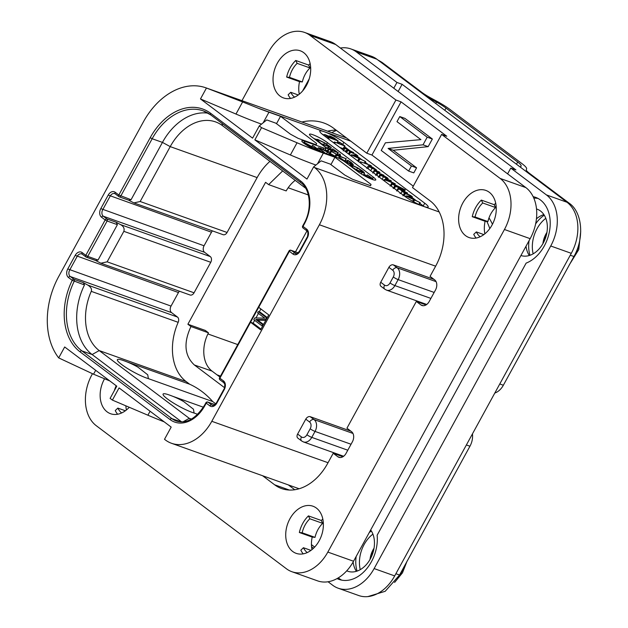 <?xml version="1.0" encoding="UTF-8"?>
<svg xmlns="http://www.w3.org/2000/svg" width="628" height="628" viewBox="0 0 628 628"><rect width="100%" height="100%" fill="white"/><g stroke="black" fill="none" stroke-linecap="round" stroke-linejoin="round"><path stroke-width="0.94" d="M356.1 154.386L349.592 151.929L356.1 154.386L355.958 155.03M424.151 206.604A15.637 2.379 28.7 0 0 423.256 205.906L419.881 203.362M338.971 142.697A15.637 2.379 28.7 0 0 337.707 141.897M324.378 135.044A15.637 2.379 28.7 0 0 322.376 134.306M344.631 146.756L350.589 151.23M357.387 156.348L361.673 159.567M365.253 162.267L368.306 164.567M376.337 170.604L376.981 171.083M379.618 173.077L375.544 171.216L379.171 171.868L375.607 170.596L374.233 170.314L374.743 170.879L379.202 173.336L377.279 172.653L378.025 173.187L383.857 175.267L380.662 173.854M383.512 175.997L384.32 176.617M387.845 179.263L388.339 179.632M390.946 181.594L392.013 182.395M407.125 193.769L407.87 194.327M412.015 197.451L416.293 200.67M396.221 189.884L397.069 190.182M389.964 185.181L390.498 185.37M372.545 172.072L373.134 172.315M366.273 167.354L367.262 167.707M359.161 162.008L360.009 162.401M339.842 147.462L343.532 148.773L344.937 145.955L339.638 142.226L343.665 145.311L334.449 142.022L345.015 146.057M333.091 142.391L333.939 142.689M424.74 203.197A15.637 2.379 -151.3 0 1 428.17 207.036A15.637 2.379 -151.3 0 1 423.602 206.408A15.637 2.379 -151.3 0 1 404.173 195.865L323.263 134.996A15.637 2.379 -151.3 0 1 319.84 131.15A15.637 2.379 -151.3 0 1 324.409 131.786A15.637 2.379 -151.3 0 1 343.838 142.328L424.74 203.197L423.256 205.906M242.62 101.932L206.455 88.022A68.012 48.678 -70.4 0 0 205.921 87.826A68.012 48.678 -70.4 0 0 143.333 121.973L58.734 276.485A68.012 48.678 -70.4 0 0 58.694 357.897L64.676 346.978L116.784 386.181L110.104 398.38L112.396 400.099L119.069 387.9L171.177 427.103L164.505 439.302L165.415 439.993A43.779 31.329 -70.4 0 0 171.499 443.282A43.779 31.329 -70.4 0 0 211.793 421.302L319.385 224.769A43.779 31.329 -70.4 0 0 314.565 167.558L313.655 166.875L306.974 179.074L254.866 139.863L261.546 127.672L259.262 125.945L252.582 138.144L200.473 98.941L235.979 114.053L242.62 101.932L258.234 108.204A156.348 23.817 28.7 0 0 268.965 112.208L280.535 116.329L316.645 143.498L316.19 144.785L298.182 138.372L290.419 134.157L275.786 123.151L266.735 119.924L259.262 125.945M315.908 165.054A156.348 23.817 -151.3 0 1 290.379 154.975L297.052 142.776A156.348 23.817 28.7 0 0 323.357 153.13L334.928 157.259L371.038 184.42L370.583 185.707L352.583 179.294L344.811 175.079L330.179 164.073L321.136 160.847L313.655 166.875M297.052 142.776L261.546 127.672M372.522 179.522L373.205 177.049A11.728 1.79 -151.3 0 1 375.772 179.93A11.728 1.79 -151.3 0 1 368.754 177.959A11.728 1.79 -151.3 0 1 357.772 171.546L345.431 162.267A7.819 1.193 28.7 0 0 335.721 156.992L316.685 150.21A10.166 1.546 -151.3 0 1 306.747 145.194A10.166 1.546 -151.3 0 1 301.833 140.86A10.166 1.546 -151.3 0 1 304.8 141.269L304.211 142.352M373.205 177.049L327.494 142.658L326.709 144.095M323.161 149.283L323.836 148.051A7.819 1.193 28.7 0 0 326.12 148.365A7.819 1.193 28.7 0 0 324.401 146.442L312.061 137.163A11.728 1.79 -151.3 0 1 309.494 134.274A11.728 1.79 -151.3 0 1 316.512 136.252A11.728 1.79 -151.3 0 1 327.494 142.658M323.836 148.051L304.8 141.269M206.455 88.022L200.473 98.941M261.515 124.132A156.348 23.817 -151.3 0 1 235.979 114.053M280.535 116.329L276.508 123.692M316.645 143.498L315.978 144.715M219.549 377.828A1.562 1.562 0 0 0 219.981 379.83A1.562 1.068 127 0 1 219.894 378.213L223.544 380.961A6.57 4.702 109.6 0 1 224.274 389.541L216.848 403.098A6.57 4.702 109.6 0 1 209.893 405.9L206.235 403.152L204.901 405.594A32.837 23.495 109.6 0 1 170.117 419.606L80.07 351.861A57.07 40.844 109.6 0 1 72.22 280.316L68.499 277.521A6.57 4.702 109.6 0 1 67.777 268.933L75.195 255.384A6.57 4.702 109.6 0 1 82.15 252.582L85.808 255.329L105.174 219.957L101.524 217.202A6.57 4.702 109.6 0 1 100.794 208.622L108.22 195.065A6.57 4.702 109.6 0 1 115.175 192.262L118.833 195.018L150.218 137.681A57.07 40.844 109.6 0 1 210.67 113.315L300.718 181.06A32.837 23.495 109.6 0 1 304.337 223.968L303.002 226.41L306.66 229.157A6.57 4.702 109.6 0 1 307.382 237.745L299.956 251.294A6.57 4.702 109.6 0 1 293.001 254.097L289.006 250.964L219.549 377.828L219.894 378.213L250.541 322.235L260.596 329.802L268.753 314.895L258.697 307.327L250.541 322.235L253.108 323.153L260.989 329.08M109.767 380.898A156.348 23.817 -151.3 0 1 109.084 380.639L93.548 374.209L58.694 357.897M164.159 421.828A156.348 23.817 -151.3 0 1 147.902 415.21L112.396 400.099M350.903 431.185L310.201 416.678A3.909 2.661 -53 0 0 305.773 419.151L297.617 434.058L301.456 436.947A5.157 3.69 -70.4 0 0 306.919 434.749L310.185 428.783A3.909 0.597 28.7 0 0 315.044 431.42A9.067 6.492 -70.4 0 0 314.039 419.567L310.201 416.678M301.456 436.947A3.909 2.661 127 0 0 301.675 440.989L297.837 438.101A3.909 2.661 -53 0 1 297.617 434.058M434.019 279.382L393.309 264.875A3.909 2.661 -53 0 0 388.881 267.347L380.725 282.255L384.564 285.143A3.909 2.661 127 0 0 384.783 289.186L380.945 286.297A3.909 2.661 -53 0 1 380.725 282.255M486.841 221.456A78.17 55.947 109.6 0 1 489.793 228.584M331.757 132.665A78.17 55.947 109.6 0 1 336.467 130.404M489 217.892A78.17 55.947 109.6 0 1 492.454 224.267M507.612 173.862L510.768 168.092L515.918 169.929L402.101 84.301L398.152 91.507M538.039 198.448A35.176 25.175 -70.4 0 0 533.808 198.118M338.335 577.846A35.176 25.175 -70.4 0 0 341.671 580.131M311.433 544.633L314.675 547.074M520.926 255.525A24.547 17.568 -70.4 0 0 544.507 240.508A24.547 17.568 -70.4 0 0 540.527 211.024A24.547 17.568 -70.4 0 0 537.113 209.179A24.547 17.568 -70.4 0 0 536.516 208.983M346.742 570.828A24.547 17.568 -70.4 0 0 347.739 571.229A24.547 17.568 -70.4 0 0 370.23 559.093A24.547 17.568 -70.4 0 0 370.677 529.961M309.235 78.83L302.57 91.013M393.795 88.234L396.951 82.464L356.272 51.857A39.085 27.977 -70.4 0 0 350.84 48.921A39.085 27.977 -70.4 0 0 340.352 48.034M328.059 581.764L332.714 585.265A39.085 27.977 -70.4 0 0 338.147 588.201A39.085 27.977 -70.4 0 0 374.123 568.576L550.732 245.995A39.085 27.977 -70.4 0 0 546.423 194.916L510.768 168.092M533.148 196.666A35.176 25.175 109.6 0 1 535.543 197.333A35.176 25.175 109.6 0 1 549.767 229.565A35.176 25.175 109.6 0 1 526.131 263.116L377.145 535.229A35.176 25.175 109.6 0 1 366.077 569.478A35.176 25.175 109.6 0 1 339.034 579.409A35.176 25.175 109.6 0 1 337.071 578.584M311.551 546.76L313.521 548.244M396.951 82.464L402.101 84.301M546.423 194.916L566.998 202.247L376.847 59.189A39.085 27.977 109.6 0 0 371.415 56.253L350.84 48.921M374.123 568.576L394.69 575.907A39.085 27.977 109.6 0 1 358.721 595.532L338.147 588.201M394.69 575.907L571.299 253.327A39.085 27.977 109.6 0 0 566.998 202.247M370.983 530.401A24.547 17.568 -70.4 0 0 370.324 530.613M353.124 562.013A24.547 17.568 -70.4 0 0 356.406 571.315M543.879 214.595A24.547 17.568 -70.4 0 0 536.438 218.834M526.021 246.223A24.547 17.568 -70.4 0 0 529.302 255.51M426.993 96.916A21.886 3.336 28.7 0 0 430.753 99.028L436.523 102.16A15.637 2.379 -151.3 0 1 445.998 108.102L517.676 162.024A15.637 2.379 -151.3 0 1 521.122 165.816L520.785 166.765A21.886 3.336 28.7 0 0 520.934 167.597M377.781 59.895L382.052 62.4L421.6 92.183A15.637 2.379 -151.3 0 0 431.075 98.125L436.845 101.249A21.886 3.336 28.7 0 1 450.111 109.562L521.79 163.492A21.886 3.336 28.7 0 1 526.617 168.799L526.28 169.748A15.637 2.379 -151.3 0 0 529.734 173.54L569.463 203.394C582.352 212.437 584.495 237.902 573.937 256.514L503.35 385.247A15.637 11.186 109.6 0 1 494.809 393.042M367.835 596.6L385.192 591.301L399.557 575.028L469.956 446.233L466.384 444.962M472.444 433.885A15.637 11.186 109.6 0 1 469.956 446.233M371.431 556.706A17.827 12.756 109.6 0 1 373.385 551.219M546.282 235.414A17.827 12.756 -70.4 0 0 544.335 240.901M219.965 377.067L212.044 371.101A29.704 21.258 -70.4 0 1 208.48 332.832L205.278 330.422L187.89 324.229L265.581 182.316L268.643 184.624L286.172 190.92A29.704 21.258 -70.4 0 1 295.199 180.369M295.482 251.875L306.943 230.947M269.946 161.372A49.251 35.246 -70.4 0 0 257.135 177.591L227.085 232.478A4.38 3.132 109.6 0 1 223.058 234.676L133.89 202.907L140.17 201.51L170.219 146.622A49.251 35.246 109.6 0 1 215.545 121.895A49.251 35.246 109.6 0 1 222.391 125.592L305.671 188.243M179.42 291.211A5 3.58 -70.4 0 0 178.454 292.538L171.036 306.087A5 3.58 -70.4 0 0 171.585 312.626L177.473 317.054A4.38 3.132 109.6 0 1 178.179 322.321A49.251 35.246 -70.4 0 0 186.131 381.549L189.687 384.226A125.074 89.514 -70.4 0 1 212.743 401.575L215.742 403.835M212.445 230.9A5 3.58 -70.4 0 0 211.479 232.219L204.061 245.776A5 3.58 -70.4 0 0 204.61 252.315L210.278 256.577A4.38 3.132 109.6 0 1 210.757 262.3L194.06 292.797A4.38 3.132 109.6 0 1 190.033 294.995L100.865 263.218L107.145 261.829L123.842 231.332C124.682 228.514 123.559 226.268 120.482 224.581L116.204 222.265L117.405 224.675L107.121 221.009A1.562 1.123 -70.4 0 0 106.948 218.968L103.29 216.213A5 3.58 109.6 0 1 102.741 209.674L110.159 196.124A5 3.58 109.6 0 1 114.767 193.612A5 3.58 109.6 0 1 115.167 193.793M208.48 332.832L190.951 326.529L187.89 324.229M190.951 326.529C183.36 342.951 184.514 355.778 194.405 365.009L212.044 371.101M224.541 387.68L194.405 365.009M282.663 170.934L268.643 184.624M133.89 202.907L128.591 200.151M115.175 192.262A1.562 1.068 127 0 0 115.262 193.879L118.92 196.635A1.562 1.068 127 0 1 118.833 195.018L131.064 199.735L128.819 200.238M150.218 137.681L152.164 138.741L120.772 196.069A1.562 1.123 109.6 0 1 119.336 196.854A1.562 1.123 109.6 0 1 119.116 196.737A1.562 1.068 127 0 1 118.92 196.635A1.562 1.562 0 0 0 119.336 196.854L128.819 200.23M304.337 223.968L303.991 223.584L302.657 226.025L303.002 226.41A1.562 1.068 127 0 0 303.089 228.027A1.562 1.068 127 0 0 303.285 228.129M258.697 307.327L289.343 251.349A1.562 1.068 -53 0 1 291.117 250.36L298.041 252.825M289.006 250.964A1.562 1.562 0 0 1 290.897 250.242A1.562 1.123 109.6 0 1 291.117 250.36L296.126 253.594M223.544 380.961A1.562 1.068 127 0 0 223.639 382.578L219.981 379.83A1.562 1.068 127 0 0 220.177 379.932M216.848 403.098L216.511 402.713C214.611 405.186 213.23 406.041 212.358 405.288A5 3.58 109.6 0 1 211.667 404.911L208.009 402.163A1.562 1.123 109.6 0 0 207.79 402.046A1.562 1.562 0 0 0 205.898 402.768L206.235 403.152A1.562 1.068 -53 0 1 208.009 402.163L214.925 404.628M204.901 405.594L204.555 405.209C195.779 418.798 186.335 424.049 176.24 420.972A31.267 22.38 109.6 0 1 171.891 418.625L81.844 350.871A55.5 39.721 109.6 0 1 74.206 281.289A1.562 1.123 -70.4 0 0 73.986 279.327L70.273 276.532A5 3.58 109.6 0 1 69.716 269.993L77.142 256.436A5 3.58 109.6 0 1 81.742 253.924A5 3.58 109.6 0 1 82.15 254.105M72.22 280.316A1.562 1.068 -53 0 1 73.986 279.327L83.296 282.639L87.889 285.136C90.942 287.145 92.065 289.218 91.256 291.353A49.251 35.246 109.6 0 0 99.208 350.581L92.128 354.537A55.5 39.721 109.6 0 1 84.49 284.947L72.22 280.316M82.15 252.582A1.562 1.068 127 0 0 82.244 254.191L85.903 256.946A1.562 1.562 0 0 0 86.311 257.166A1.562 1.123 109.6 0 0 87.755 256.381L85.808 255.329A1.562 1.068 127 0 0 85.903 256.946A1.562 1.068 127 0 0 86.099 257.048A1.562 1.123 109.6 0 0 86.311 257.166L95.794 260.549L98.039 260.047L117.405 224.675M98.039 260.047L87.755 256.381L107.121 221.009L105.174 219.957A1.562 1.068 -53 0 1 106.948 218.968L116.204 222.265M95.566 260.463L100.865 263.218M83.296 282.639L84.49 284.947M181.625 421.867L92.128 354.537L81.844 350.871A1.562 1.068 -53 0 0 80.07 351.861M190.896 419.386A25.018 17.906 109.6 0 1 189.263 418.327L99.208 350.581L186.131 381.549M172.724 396.284L203.386 407.211M194.099 413.036L193.455 409.205L183.721 401.606A85.989 85.989 0 0 0 168.171 394.62A19.947 3.038 28.7 0 0 167.802 399.235A19.947 3.038 28.7 0 0 192.239 412.423A19.947 3.038 28.7 0 0 194.099 413.036L197.726 414.331M189.687 384.226L127.013 361.893M146.528 378.032A19.947 3.038 -151.3 0 1 122.091 364.844A19.947 3.038 -151.3 0 1 122.46 360.229A85.989 85.989 0 0 1 138.011 367.215L147.745 374.814L148.389 378.645A19.947 3.038 -151.3 0 1 146.528 378.032M212.743 401.575L148.389 378.645M131.064 199.735L162.448 142.399A55.5 39.721 109.6 0 1 208.174 113.197M260.879 308.96L259.254 311.935M258.43 313.427L255.973 317.925M254.646 320.343L253.108 323.153M263.509 324.472L257.77 320.154L265.793 320.304M267.293 317.556L260.33 312.32L258.273 311.582L257.606 312.807L264.781 318.208L254.827 317.886L253.822 319.715L262.049 325.908L262.716 324.692L255.714 319.416L265.503 319.605L266.5 317.776L258.273 311.582M267.065 317.98L266.5 317.776M266.068 319.809L265.503 319.605M257.77 320.154L255.714 319.416M263.281 324.888L262.716 324.692M262.614 326.113L262.049 325.908M290.379 154.975L254.866 139.863M334.928 157.259L330.901 164.614M371.038 184.42L370.379 185.637M315.672 139.267A11.728 1.79 28.7 0 0 313.608 138.325M366.611 175.918L364.012 173.956M352.787 165.517L353.266 164.512L351.217 162.409L347.622 160.164L352.159 164.026M347.049 161.2L345.549 160.069M338.963 155.116L337.652 154.127M332.008 149.88L330.587 148.812M363.322 175.11L364.515 173.022M329.755 153.193L330.87 151.16L340.305 156.396L336.655 155.375L346.161 158.758L340.674 156.529L340.156 154.213L339.583 153.986L339.646 155.87L330.768 151.026L329.755 153.193L335.093 156.16M343.178 160.132L345.047 160.792L346.036 158.57M325.296 149.872L330.085 152.282M372.451 178.423L367.537 174.977L371.564 178.054L363.235 175.086M367.537 174.977L366.556 176.264M372.365 179.467L372.914 178.799M372.161 179.388L372.742 178.776M364.609 175.856L372.545 178.682M366.776 176.342L367.451 175.118M352.3 165.337L349.835 164.944L351.923 167.064L356.94 170.235L362.05 172.567L364.546 172.967L362.686 171.036L357.583 167.762L352.3 165.337M363.424 175.031L364.546 172.967M350.911 165.549L353.062 165.91L357.575 167.966L363.447 172.37L356.924 170.015L352.646 167.323L350.919 165.533M352.065 164.104L345.926 161.765L339.206 157.141L345.997 162.008L350.997 164.324L353.266 164.512M339.206 157.141L338.586 158.217M347.622 160.164L346.711 162.181M339.795 154.025L338.468 156.011M335.988 154.857L335.062 156.757M332.903 148.93L336.977 152.023L332.722 150.508L328.271 147.376L331.976 150.241L328.271 148.922L323.695 145.814L328.711 149.433L338.249 152.785L332.903 148.93L332.047 150.021M337.283 154.551L338.233 152.667M336.938 154.362L337.888 152.628M327.84 151.481L328.954 149.448M327.133 151.207L328.248 149.174M328.271 147.376L327.502 148.357M332.267 150.178L332.864 149.087M317.721 139.4L315.758 139.345L320.986 143.773L331.301 147.509L324.849 142.925L317.721 139.4M315.437 139.699L315.758 139.11L315.531 139.769M330.524 148.93L331.301 147.509M316.873 140.044L318.514 139.981L324.511 142.925L329.951 146.748L321.23 143.639L316.81 139.722M333.013 156.027L324.652 150.068L320.39 148.114L318.302 147.863L324.849 153.122M317.619 148.977L318.302 147.729L317.674 149.017M325.649 153.405L319.322 148.263L320.963 148.577L327.369 152.102L332.212 155.744M321.591 151.96L312.768 145.445L320.052 151.12L304.031 142.273L311.198 147.737M304.031 142.273L303.669 143.058M312.768 145.445L311.951 146.63M312.485 148.389L306.126 143.608L320.508 151.576M397.485 190.834L398.584 188.824L402.721 191.116L401.543 190.881L402.053 191.43L406.245 193.754L404.879 193.471L411.01 195.716L402.831 191.752L407.313 192.898L399.361 189.146L403.082 189.86L399.518 188.588L398.113 188.274L398.584 188.824L398.113 188.274L396.621 190.998M403.309 191.242L403.757 190.268M399.361 189.146L400.028 189.044L399.808 189.444M406.944 193.926L407.313 192.898M402.831 191.752L403.537 191.681L403.317 192.082M410.775 196.14L410.987 195.614M403.741 195.543L404.879 193.471M403.404 195.292L404.471 193.118M400.374 193.008L400.06 193.581M411.497 196.187L405.939 195.975L420.258 202.671L413.821 199.508L409.951 196.674L412.353 196.792L411.497 196.187M411.709 197.961L412.211 196.619M419.206 204.595L420.258 202.671M419.096 204.54L420.124 202.671M418.813 204.406L419.834 202.546M413.569 201.761L414.48 200.104M413.42 201.682L414.519 200.034M412.612 201.235L413.522 199.571M405.924 197.121L406.41 196.226M405.476 196.815L405.939 195.975M405.405 196.76L405.884 195.881M409.527 196.635L412.832 199.045L407.368 196.486L409.527 196.635L409.15 197.318M392.79 183.619C391.393 183.125 391.213 183.266 392.241 184.043L396.92 186.626L394.792 185.864L395.546 186.406L405.131 189.821L392.79 183.619C391.393 183.125 391.213 183.266 392.241 184.043L391.142 186.061M404.142 191.619L405.06 189.664M394.792 185.864L393.772 188.039M393.316 184.554L393.528 184.169L399.659 187.301L398.058 187.026L392.963 184.31M390.514 180.409L385.482 178.815L390.498 181.861L384.148 179.592L395.13 183.776L386.785 179.718L390.514 180.409M390.726 181.822L391.095 180.754M394.769 184.444L395.043 183.619M384.462 181.037L384.948 180.15M384.132 180.786L384.579 179.969M383.794 180.534L384.148 179.592M385.474 178.823L384.909 179.867L385.474 178.823L385.985 179.38L385.584 180.11M384.462 176.837L384.729 176.342L386.534 177.489C387.468 178.219 387.319 178.352 386.071 177.897L380.466 174.678L379.901 174.608L380.56 175.259L386.675 178.391C388.457 179.027 388.638 178.807 387.217 177.74L384.783 176.217M387.759 179.427L388.151 178.697L387.217 177.74M380.466 174.678L379.901 174.608L378.739 176.735M386.275 177.967L386.534 177.489C387.468 178.219 387.319 178.352 386.071 177.897M384.736 177.01L385.003 176.515M381.118 175.408L385.27 177.591L381.259 175.518M379.391 173.273L379.83 172.268M375.544 171.216L376.117 171.052L375.897 171.46M383.37 176.162L383.684 175.071M377.279 172.653L376.172 174.804M373.056 172.457L374.233 170.314L374.743 170.879L373.636 172.896M369.923 166.075L368.322 165.768L371.972 168.375L376.635 170.07L373.095 167.503L369.923 166.075M369.876 166.962C368.856 166.161 369.107 166.043 370.622 166.593L375.646 169.521L371.941 168.178L369.248 166.302M370.591 165.376L360.472 161.773L370.591 165.376M371.046 166.514L371.281 165.776M360.409 162.942L360.857 162.126M360.087 162.699L360.472 161.773M356.869 155.092L351.311 154.873L365.637 161.577L359.192 158.405L355.33 155.579L357.724 155.689L356.869 155.092M357.756 155.689L357.104 156.874L357.583 155.524M364.703 163.28L365.637 161.577M364.585 163.241L365.496 161.577M364.287 163.131L365.206 161.443M358.486 161.498L359.852 159.01M358.353 161.396L359.891 158.939M357.607 160.831L358.902 158.476M351.272 156.066L351.782 155.132M350.84 155.736L351.311 154.873M350.769 155.689L351.264 154.786M354.899 155.532L358.203 157.95L352.74 155.383L354.899 155.532L354.522 156.223M345.997 150.563L347.26 151.356L345.761 150.539L345.227 151.521L345.761 150.539M347.017 151.332L346.601 152.557L347.253 151.364M349.592 151.929L348.673 154.111M345.055 148.31L348.446 150.469L347.025 149.959L347.794 150.508L353.635 152.588L345.055 148.31L343.681 150.359M353.274 153.24L353.603 152.478M347.025 149.959L346.632 150.861M339.638 142.226L338.657 143.522M343.359 148.742L344.843 146.034M343.163 148.648L344.646 145.939M334.449 142.022L333.978 143.051M338.877 143.6L339.552 142.368M330.304 136.095L329.268 135.938L329.716 136.621L324.692 134.525L328.193 137.359L338.076 140.923L334.143 138.011L330.304 136.095M336.977 142.925L338.107 140.837M328.256 138.749L328.978 137.689M324.707 134.455L324.095 135.624L324.707 134.455M326.277 135.687L326.544 135.185L332.094 138.513L328.185 137.124L325.932 135.342L326.544 135.185L325.932 135.342M330.799 137.234L331.097 136.684L336.953 140.248L332.816 138.772L330.375 136.786L331.097 136.684L330.375 136.786M295.749 60.476L297.154 63.357A21.109 15.103 109.6 0 0 289.484 77.362L286.666 77.071A25.018 17.906 109.6 0 1 290.097 67.934A25.018 17.906 109.6 0 1 295.749 60.476L308.607 65.053A25.018 17.906 109.6 0 1 310.154 63.687M277.238 63.357A25.018 17.906 109.6 0 1 300.262 50.797A25.018 17.906 109.6 0 1 306.495 85.361A25.018 17.906 109.6 0 1 283.471 97.921A25.018 17.906 109.6 0 1 277.238 63.357M289.484 77.362L302.343 81.946A21.109 15.103 109.6 0 1 310.012 67.942L308.607 65.053M286.666 77.071L299.525 81.656L302.343 81.946M297.154 63.357L310.012 67.942M335.697 44.525L309.989 35.364A39.085 27.977 -70.4 0 0 304.556 32.428L330.265 41.597A39.085 27.977 109.6 0 1 335.697 44.525L525.856 187.591A39.085 27.977 109.6 0 1 530.158 238.671L353.548 561.244A39.085 27.977 109.6 0 1 317.58 580.869L291.863 571.708A39.085 27.977 -70.4 0 0 327.832 552.083L504.441 229.503A39.085 27.977 -70.4 0 0 500.139 178.423L441.633 134.408L412.502 187.607L430.101 200.842A50.028 35.804 109.6 0 1 435.612 266.225L430.047 276.391L434.615 279.829A7.819 5.597 109.6 0 1 435.479 290.05L429.167 301.566A7.819 5.597 109.6 0 1 421.977 305.491A7.819 5.597 109.6 0 1 420.886 304.91L416.317 301.464L346.939 428.194L351.507 431.632A7.819 5.597 109.6 0 1 352.371 441.853L346.059 453.369A7.819 5.597 109.6 0 1 338.869 457.294A7.819 5.597 109.6 0 1 337.778 456.705L333.209 453.267L327.643 463.433A50.028 35.804 109.6 0 1 281.595 488.553A50.028 35.804 109.6 0 1 274.64 484.8L262.598 475.741M294.752 489.738L288.315 484.902M336.011 130.059A70.36 50.35 -70.4 0 0 327.581 131.173M484.871 233.812A25.018 17.906 109.6 0 1 485.106 221.276L487.925 221.566A21.109 15.103 109.6 0 1 495.594 207.562L494.189 204.673A25.018 17.906 109.6 0 1 495.735 203.315M311.975 549.61A25.018 17.906 109.6 0 1 312.21 537.073L315.028 537.372A21.109 15.103 109.6 0 1 322.698 523.367L321.293 520.479A25.018 17.906 109.6 0 1 322.839 519.113M299.289 94.192A25.018 17.906 109.6 0 1 299.525 81.656M126.393 409.99A25.018 17.906 109.6 0 1 125.875 405.837M309.989 35.364L395.923 100.017L366.791 153.216L371.941 155.045L413.295 186.163M301.864 122.013A70.36 50.35 109.6 0 1 323.875 123.002A70.36 50.35 109.6 0 1 333.656 128.285L366.791 153.216M92.465 373.731L91.971 374.633A39.085 27.977 -70.4 0 0 96.272 425.713L286.431 568.772A39.085 27.977 -70.4 0 0 291.863 571.708M241.961 100.668L268.58 52.053A39.085 27.977 -70.4 0 1 304.556 32.428M462.82 202.977A25.018 17.906 109.6 0 1 485.844 190.417A25.018 17.906 109.6 0 1 492.069 224.981A25.018 17.906 109.6 0 1 469.053 237.541A25.018 17.906 109.6 0 1 462.82 202.977M129.258 407.274A25.018 17.906 109.6 0 1 110.575 413.726A25.018 17.906 109.6 0 1 104.342 379.155A25.018 17.906 109.6 0 1 104.523 378.833M289.924 518.775A25.018 17.906 109.6 0 1 312.948 506.215A25.018 17.906 109.6 0 1 319.173 540.787A25.018 17.906 109.6 0 1 296.157 553.346A25.018 17.906 109.6 0 1 289.924 518.775M395.923 100.017L401.064 101.854L371.941 155.045M401.064 101.854L446.775 136.237L441.633 134.408M408.647 171.075L413.789 172.904L416.576 167.817L393.23 150.257L428.17 146.646L432.347 139.016L404.919 118.386L399.777 116.557L396.99 121.636L420.917 139.636L385.396 142.815L381.22 150.437L408.647 171.075L411.434 165.988L388.088 148.428L423.029 144.809L427.197 137.187L399.777 116.557M416.317 301.464L426.051 304.933M333.209 453.267L342.943 456.737M428.17 146.646L423.029 144.809M393.23 150.257L388.088 148.428M432.347 139.016L427.197 137.187M416.576 167.817L411.434 165.988M481.331 200.097L482.736 202.977A21.109 15.103 109.6 0 0 475.066 216.982L472.248 216.691A25.018 17.906 109.6 0 1 475.679 207.554A25.018 17.906 109.6 0 1 481.331 200.097L494.189 204.673M482.736 202.977L495.594 207.562M475.066 216.982L487.925 221.566M472.248 216.691L485.106 221.276M476.11 238.059A25.018 17.906 109.6 0 1 473.74 234.385L476.322 231.913L483.85 234.597M480.161 236.764A21.109 15.103 109.6 0 1 476.322 231.913M290.529 98.431A25.018 17.906 109.6 0 1 288.158 94.765L290.74 92.292L298.269 94.969M294.579 97.144A21.109 15.103 109.6 0 1 290.74 92.292M114.335 390.647A25.018 17.906 109.6 0 1 116.188 385.733M117.632 414.237A25.018 17.906 109.6 0 1 115.262 410.563L117.844 408.09L125.372 410.775M121.683 412.949A21.109 15.103 109.6 0 1 117.844 408.09M308.434 515.894L309.839 518.783A21.109 15.103 109.6 0 0 302.17 532.787L299.352 532.497A25.018 17.906 109.6 0 1 302.782 523.36A25.018 17.906 109.6 0 1 308.434 515.894L321.293 520.479M302.17 532.787L315.028 537.372M299.352 532.497L312.21 537.073M309.839 518.783L322.698 523.367M303.214 553.857A25.018 17.906 109.6 0 1 300.843 550.191L303.426 547.718L310.954 550.395M307.265 552.569A21.109 15.103 109.6 0 1 303.426 547.718M342.723 144.362L343.838 142.328M258.234 108.204L350.809 141.19M439.192 211.966L314.565 167.558M263.163 122.805L268.965 112.208M93.548 374.209L95.684 370.308M211.793 421.302L328.036 462.718M319.385 224.769L435.636 266.186M310.185 428.783A5.157 3.69 -70.4 0 0 309.612 422.04A3.909 2.661 -53 0 1 314.039 419.567L352.96 433.43M309.612 422.04L305.773 419.151M306.919 434.749A3.909 0.597 28.7 0 0 311.778 437.378L315.044 431.42L351.052 444.247M384.564 285.143A5.157 3.69 -70.4 0 0 390.027 282.945A3.909 0.597 28.7 0 0 394.886 285.583L430.902 298.41M384.783 289.186L386.542 290.128A9.067 6.492 -70.4 0 0 394.886 285.583L398.152 279.617L434.16 292.444M301.675 440.989L303.426 441.931A9.067 6.492 -70.4 0 0 311.778 437.378L347.786 450.213M390.027 282.945L393.293 276.979A5.157 3.69 -70.4 0 0 392.728 270.236L388.881 267.347M392.728 270.236A3.909 2.661 -53 0 1 397.147 267.764L393.309 264.875M393.293 276.979A3.909 0.597 28.7 0 0 398.152 279.617A9.067 6.492 -70.4 0 0 397.147 267.764L436.067 281.634M356.272 51.857L376.847 59.189M550.732 245.995L571.299 253.327M430.47 99.538L430.753 99.028M569.463 203.394L567.626 202.742M382.052 62.4L380.262 61.756M520.785 166.765L520.51 167.276M444.789 110.308L445.998 108.102M516.467 164.23L517.676 162.024M435.777 103.526L436.523 102.16M520.376 167.174L521.122 165.816M404.314 566.181A33.637 24.076 109.6 0 1 398.003 577.666M370.01 559.477A19.123 13.683 109.6 0 1 374.037 548.173M360.252 569.635A27.828 19.915 109.6 0 1 372.906 534.13M399.557 575.028L395.891 573.725M499.778 383.967L503.35 385.247M573.937 256.514L570.271 255.211M529.993 255.282A29.359 21.014 109.6 0 1 529.074 240.65M535.621 223.906A29.359 21.014 109.6 0 1 544.272 215.208M533.156 253.838A27.828 19.915 109.6 0 1 545.803 218.324M542.906 243.672A19.123 13.683 109.6 0 1 546.933 232.368M579.793 240.077A33.637 24.076 109.6 0 1 571.229 261.421M357.096 571.087A29.359 21.014 109.6 0 1 356.178 556.447M369.256 532.56A29.359 21.014 109.6 0 1 371.376 531.005M308.356 194.963L288.166 187.772M237.753 344.584L207.907 333.947M257.135 177.591L170.219 146.622L162.448 142.399L152.164 138.741A55.5 39.721 109.6 0 1 203.244 110.873A55.5 39.721 109.6 0 1 210.608 114.783M210.67 113.315A1.562 1.068 127 0 0 210.765 114.932A1.562 1.068 127 0 0 210.961 115.042M300.718 181.06A1.562 1.068 127 0 0 300.812 182.677A1.562 1.068 127 0 0 301.008 182.787M306.66 229.157A1.562 1.068 127 0 0 306.747 230.774L307.571 231.889C308.254 231.41 307.704 237.423 307.037 237.36L299.619 250.91C297.719 253.382 296.338 254.238 295.466 253.484A5 3.58 109.6 0 1 294.775 253.108A1.562 1.068 -53 0 0 293.001 254.097M224.274 389.541L223.929 389.164L216.511 402.713M209.893 405.9A1.562 1.068 -53 0 1 211.667 404.911L213.018 405.398M170.117 419.606A1.562 1.068 -53 0 1 171.891 418.625L180.982 421.859M68.499 277.521A1.562 1.068 -53 0 1 70.273 276.532L171.585 312.626M67.777 268.933L171.036 306.087M75.195 255.384L178.454 292.538M81.742 253.924L82.244 254.191A1.562 1.068 127 0 0 82.441 254.301M101.524 217.202A1.562 1.068 -53 0 1 103.29 216.213L204.61 252.315M100.794 208.622L204.061 245.776M108.22 195.065L211.479 232.219M114.767 193.612L115.262 193.879A1.562 1.068 127 0 0 115.458 193.989M210.278 256.577L120.482 224.581M210.757 262.3L123.842 231.332M107.145 261.829L194.06 292.797M177.473 317.054L87.889 285.136M178.179 322.321L91.256 291.353M191.422 419.104L189.263 418.327L183.046 421.796M222.391 125.592L222.029 123.41M140.17 201.51L227.085 232.478M220.499 376.086L217.021 374.853M147.902 415.21L150.084 411.23M317.556 163.727L323.357 153.13M349.592 165.392L349.835 164.944L349.592 165.392M361.304 173.932L362.05 172.567M356.673 170.722L356.94 170.235M356.555 169.819L357.575 167.966M352.394 167.134L353.062 165.91M361.233 171.978L361.909 170.738M350.707 164.858L350.997 164.324M345.73 162.495L345.997 162.008M340.761 159.331L341.02 158.86M349.718 163.563L350.495 162.15M347.276 162.471L348.273 160.65M338.806 155.399L339.583 153.986M335.76 157.008L336.655 155.375M330.289 153.507L331.396 151.474M339.159 155.595L339.512 154.951M327.596 151.466L328.711 149.433M327.675 148.491L328.201 147.517M332.157 150.108L332.762 149.009M323.648 144.503L324.511 142.925M317.886 141.135L318.514 139.981M328.232 146.136L328.523 145.61M319.519 150.398L320.013 149.488M326.489 153.703L327.369 152.102M320.461 149.495L320.963 148.577M303.622 143.019L303.999 142.328M396.935 190.425L398.105 188.298M404.118 195.826L405.296 193.683M403.317 195.222L404.44 193.173M400.947 193.44L402.053 191.43M412.981 201.439L413.868 199.814M394.392 188.51L395.546 186.406M393.646 187.953L394.753 185.927M396.425 186.233L396.763 185.613M387.186 179.977L387.405 179.569M383.677 180.448L384.116 179.655M386.377 178.941L386.675 178.391M382.107 179.263L383.386 176.931M379.461 177.277L380.56 175.259M376.855 175.314L378.025 173.187M376.125 174.765L377.247 172.716M367.113 167.99L368.314 165.792M376.219 170.816L376.635 170.07L376.227 170.816M374.759 170.329L375.065 169.764M370.708 170.69L371.972 168.375M368.102 168.728L369.201 166.718M372.655 168.524L373.103 167.7M370.277 167.236L370.622 166.593M374.814 169.387L375.089 168.885M360.001 162.636L360.433 161.836M360.747 163.194L361.226 162.314M357.944 161.09L359.24 158.719M345.957 152.07L346.491 151.081M345.455 151.693L345.973 150.759M348.477 153.962L349.561 151.976M349.294 154.574L350.432 152.494M346.656 152.596L347.794 150.508M346.554 150.822L346.986 150.021M334.646 143.561L335.187 142.572M327.667 138.309L328.193 137.359M325.626 136.778L326.12 135.876M328.554 137.249L329.025 136.394M330.587 137.979L330.807 137.563M333.429 138.992L333.923 138.089M335.352 139.675L335.603 139.22M530.158 238.671L504.441 229.503M525.856 187.591L500.139 178.423M423.186 305.726L420.886 304.91M340.078 457.529L337.778 456.705M289.359 490.044L274.64 484.8M353.548 561.244L327.832 552.083M205.921 87.826L346.421 137.885M171.499 443.282L299.14 488.757M303.426 441.931L343.642 456.258M407.109 561.04L402.47 572.83L394.604 582.454M580.712 231.426L578.765 249.575L569.149 265.118M203.244 110.873L210.765 114.932L300.812 182.677C310.044 188.675 312.603 208.724 303.991 223.584M302.657 226.025A1.562 1.562 0 0 0 303.089 228.027L306.747 230.774M223.639 382.578L224.463 383.692C225.146 383.213 224.596 389.227 223.929 389.164M205.898 402.768L204.555 405.209M207.79 402.046L214.964 404.597M290.897 250.242L298.072 252.801M386.542 290.128L426.75 304.462M325.061 150.304L326.12 148.365M367.176 174.89L366.446 176.225M339.081 157.126L338.508 158.178M346.256 158.774L345.141 160.807M335.831 154.826L334.716 156.859M332.573 148.852L331.961 149.959M338.374 152.808L337.26 154.841M327.926 147.29L327.384 148.279M303.936 142.25L303.552 142.964M312.461 145.374L311.81 146.552M403.898 190.402L403.411 191.289M407.501 193.079L407.015 193.966M411.112 195.74L410.893 196.148M404.377 193.102L402.893 195.81M412.376 196.784L411.725 197.969M414.551 200.104L413.624 201.792M391.589 183.368L390.106 186.076M405.248 189.844L404.251 191.666M394.698 185.849L393.214 188.557M391.307 180.942L390.804 181.853M395.232 183.8L394.855 184.483M384.053 179.577L383.606 180.393M384.564 176.178L384.265 176.711M379.909 174.6L378.425 177.308M379.979 172.41L379.485 173.32M383.912 175.275L383.41 176.185M377.161 172.629L375.677 175.338M374.233 170.314L372.749 173.022M368.322 165.768L366.838 168.477M371.462 165.949L371.132 166.553M360.362 161.749L359.915 162.573M359.93 159.002L358.439 161.718M356.296 154.574L356.045 155.037M349.506 151.913L348.407 153.915M344.709 148.224L343.218 150.932M353.737 152.604L353.368 153.271M346.923 149.943L346.468 150.775M339.277 142.148L338.547 143.482M334.316 141.999L333.806 142.925M338.225 140.955L337.118 142.972M329.072 137.783L328.46 138.906"/></g></svg>
